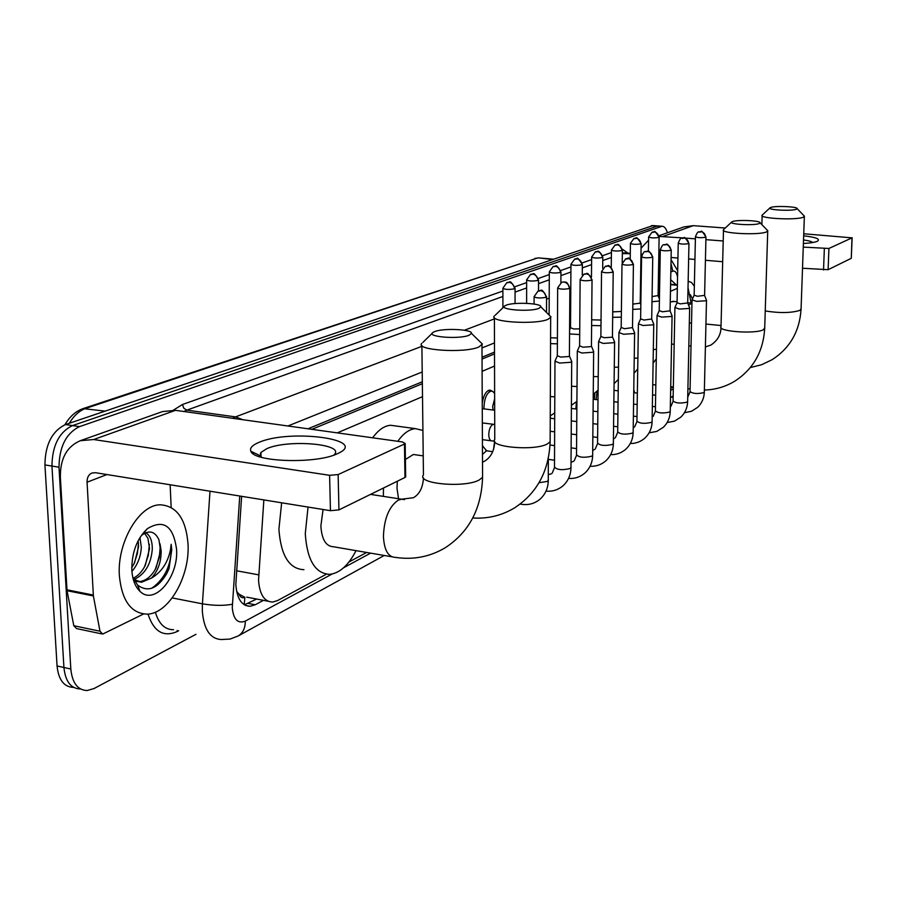 <?xml version="1.0" encoding="UTF-8"?>
<svg xmlns="http://www.w3.org/2000/svg" width="897" height="897" viewBox="0 0 897 897"><rect width="100%" height="100%" fill="white"/><g stroke="black" fill="none" stroke-linecap="round" stroke-linejoin="round"><path stroke-width="1.35" d="M482.238 403.157C483.55 395.274 486.062 390.901 489.796 390.038L492.531 391.316M493.541 449.307L494.606 441.369M575.852 408.976L576.457 401.778M594.375 399.367L594.846 393.222M263.853 499.921L258.538 580.224C259.592 594.431 264.267 601.719 272.576 602.078L277.521 600.586L326.407 574.181M236.617 591.347L239.039 594.173C240.306 597.413 242.246 598.445 244.847 597.279L244.242 604.746M244.847 597.279L239.039 594.173M659.665 285.706L658.263 286.278M641.007 293.409L640.368 293.667M570.559 322.494L569.629 322.886M494.516 353.9L482.048 359.047M422.352 383.703L311.864 429.327M677.336 288.386L670.463 291.301M659.486 295.965L658.387 296.425M494.55 366.043L482.093 371.336M422.509 396.653L337.272 432.87M691.105 303.063L688.033 287.735M348.944 562.015L366.638 552.462M670.687 388.278L673.064 386.988M241.618 496.321L235.833 584.552C236.931 598.669 241.685 605.912 250.084 606.294L255.163 604.78L263.471 600.34M256.643 599.039L244.376 604.836M195.972 634.302L94.095 688.515L87.188 690.533C77.703 690.174 72.242 683.009 70.818 669.016L59 467.202C59.269 446.784 66.12 433.251 79.519 426.624L662.076 226.257C664.363 226.302 666.123 228.466 667.368 232.772M73.767 687.461L73.554 687.416C64.012 687.035 58.507 679.881 57.06 665.955L44.928 464.926L51.948 466.059C52.217 445.686 59.067 432.186 72.5 425.582L657.815 225.943L72.5 425.582C59.067 432.186 52.217 445.686 51.948 466.059L63.922 667.48L51.948 466.059L59 467.202M80.349 688.974C70.841 688.604 65.369 681.44 63.922 667.48C65.369 681.44 70.841 688.604 80.349 688.974L80.618 689.031M253.929 452.727L253.066 453.658M659.687 284.17L658.286 284.753M641.03 291.839L640.391 292.108M570.57 320.812L569.64 321.193M494.505 352.095L482.037 357.219M422.33 381.774L307.985 428.788M676.192 284.786L670.687 279.707M670.608 283.351L670.99 284.327M44.928 464.926C45.175 444.587 52.048 431.132 65.515 424.55L652.915 225.584M188.022 544.008C190.041 576.356 168.827 613.817 147.209 614.142C131.108 613.537 121.835 600.698 119.368 575.65C116.969 542.293 139.282 504.574 160.215 504.798C176.72 505.852 185.982 518.926 188.022 544.008M133.171 578.273C138.172 575.84 142.208 571.524 145.292 565.323L149.541 548.661L147.938 538.29L144.574 533.323M133.9 579.563C144.877 574.506 151.01 564.37 152.299 549.166C152.311 540.813 150.135 535.341 145.763 532.762M131.758 567.633L134.55 562.845L138.575 546.665L138.149 540.723M131.915 571.423C137.712 564.583 140.84 556.499 141.311 547.17L139.954 537.538M134.505 580.987L138.811 581.716C145.886 580.998 151.66 576.367 156.123 567.801L160.597 550.668L158.926 539.747C154.979 531.394 149.351 529.824 142.051 535.038L147.4 528.669C163.613 518.959 173.334 525.833 176.563 549.289C178.705 577.208 154.34 606.024 139.943 591.302C135.133 586.649 132.42 579.518 131.814 569.909C131.736 552.406 136.927 538.66 147.4 528.669M160.036 543.817L161.135 550.769C161.247 561.937 157.995 571.064 151.391 578.128L141.591 582.243L138.811 581.716M133.653 579.361L141.591 582.243M132.767 577.264L137.633 585.124C147.859 592.614 157.547 588.768 166.719 573.609L169.017 568.687L171.753 549.749L171.159 544.3L170.452 549.872C167.761 562.845 161.404 572.264 151.391 578.128M134.001 563.921L137.409 553.393L138.463 543.122M144.585 566.669L148.319 555.366L149.373 544.356M155.259 569.393L159.307 557.373L160.339 545.656M151.739 588.275C165.553 578.341 172.033 563.686 171.159 544.3M337.283 453.759C316.484 464.052 253.952 462.19 250.88 451.269C249.523 448.141 252.214 445.181 258.953 442.378C289.832 428.732 369.306 439.238 338.158 453.355L337.283 453.759M333.919 455.071L334.648 454.252C343.91 443.735 287.545 439.238 266.801 448.668L260.904 452.492L260.455 455.855L261.756 457.392M143.554 614.008L102.695 634.078L99.982 631.219L93.389 595.956L67.051 590.708L60.391 477.809C59.976 458.995 66.625 446.628 80.326 440.696L93.669 439.53L329.603 475.309L338.135 474.569L338.943 509.9L330.455 510.685L95.463 472.697L91.898 473.033C88.59 474.547 86.975 477.596 87.065 482.205L93.389 595.956M101.63 633.854L76.559 628.584L73.801 625.725L67.051 590.708M80.326 440.696L162.57 411.566L175.509 410.333L402.439 441.952L405.186 443.499L404.48 444.004L338.135 474.569M404.939 475.825L405.668 476.946L404.962 477.473L338.943 509.9M170.15 484.772L171.148 507.399M469.064 335.254L471.463 333.404C472.854 329.334 443.656 327.887 434.765 331.565L433.173 332.316C424.909 336.779 458.894 339.615 469.064 335.254M479.435 341.174L482.407 344.078L478.763 347.027C464.31 353.541 414.268 350.144 421.87 343.259M323.077 509.485L320.868 525.978C321.754 539.433 325.914 546.351 333.348 546.744L391.81 556.779M356.042 550.635C348.496 565.256 339.75 573.149 329.827 574.338C315.284 573.688 307.099 560.165 305.272 533.737L308.041 507.063M303.948 569.685C289.182 568.99 280.839 555.512 278.911 529.264L281.647 502.791M538.906 308.366L540.846 306.852C542.012 303.253 514.071 301.897 506.267 305.148L504.977 305.765C497.734 309.656 530.071 312.178 538.906 308.366M548.661 314.589L550.982 316.899L548.045 319.31C535.431 325.039 487.777 321.956 494.404 315.923M397.349 481.218L396.99 488.147L398.526 498.732M383.367 496.377L383.456 488.046M415.928 454.857L413.349 454.487L405.41 459.499M397.786 441.302C403.448 433.318 409.357 429.102 415.502 428.643L422.924 430.47M372.647 437.803C378.388 429.898 384.376 425.716 390.621 425.279L395.577 425.952M759.243 223.521L760.107 222.804C760.746 220.561 737.177 219.552 732.434 221.604L731.829 221.895C727.377 224.25 754.018 225.853 759.243 223.521M766.924 229.834L767.832 230.776L766.509 231.919C758.974 235.451 719.461 233.366 723.498 229.677L731.548 222.153M634.639 392.785L633.775 389.623M796.368 209.225L797.108 208.609C797.68 206.568 774.918 205.626 770.624 207.499L770.108 207.745C766.06 209.876 791.67 211.333 796.368 209.225M803.678 215.426L804.441 216.211L803.308 217.197C796.514 220.415 758.481 218.476 762.147 215.134L769.884 207.958M691.542 322.606L689.322 323.346M688.481 304.98L691.957 303.287M670.261 301.93L674.196 301.482M557.261 355.918L554.974 361.11L559.638 363.072L570.963 362.265L571.512 360.986M557.665 288.206L557.329 355.694L560.703 357.096L568.877 356.524L569.416 355.761M579.552 346.04L577.298 351.131L581.94 353.026L592.951 352.241L593.466 351.063M580.124 279.83L579.608 345.85L582.972 347.195L590.921 346.634L591.426 345.939M482.474 454.431L486.51 450.81M482.429 445.517L483.73 447.334M600.822 336.622L598.591 341.611L603.221 343.428L613.952 342.688L614.434 341.589M601.539 271.858L600.867 336.442L604.219 337.732L611.967 337.205L612.438 336.554M621.139 327.629L618.941 332.518L623.561 334.267L634.011 333.561L634.459 332.54M622.002 264.234L621.184 327.461L624.525 328.706L632.508 327.596M640.57 319.018L638.406 323.828L643.003 325.499L653.184 324.826L653.621 323.873M641.568 256.946L640.615 318.861L643.934 320.061L651.704 319.018M550.242 418.226L550.859 418.282M659.183 310.777L657.053 315.497L661.616 317.112L671.55 316.462L671.954 315.576M660.293 249.971L659.217 310.642L662.524 311.786L670.093 310.799M677.011 302.883L674.903 307.514L679.444 309.073L689.154 308.445L689.535 307.626M678.233 243.3L677.044 302.76L680.33 303.87L687.707 302.939M596.124 399.58L597.066 391.294M694.11 295.315L692.036 299.867L696.543 301.358L706.029 300.764L706.388 299.99M695.433 236.898L694.143 295.203L697.406 296.268L704.594 295.382M493.115 410.041L492.655 406.588L494.639 398.84M550.545 343.629L557.385 343.82M484.055 408.897L483.976 406.946C484.515 397.797 486.948 392.516 491.264 391.092L492.823 391.473L494.628 393.447M550.567 337.754L557.418 338.034M569.561 333.942L579.697 334.559M570.952 264.503L570.526 327.753L573.721 328.975L579.742 328.863M591.616 325.533L600.979 325.689M591.672 319.814L601.035 320.038M612.662 317.325L621.318 317.168M612.729 311.887L621.397 311.45M632.845 304.117L640.223 303.141M632.777 309.387L640.772 308.96M652.085 296.582L658.095 295.584M651.996 301.728L659.396 301.033M803.667 235.81C816.102 237.268 820.677 239.073 817.402 241.226L817.212 241.315C814.723 242.369 810.114 243.098 803.387 243.513M641.063 248.2L648.565 240.172M659.082 236.427L683.054 237.907M658.947 235.754L683.929 226.907L693.224 225.663L725.292 228.017M684.972 238.053L695.388 238.849M705.894 239.656L723.206 240.979M803.264 247.112L828.929 248.469L828.11 269.694L802.512 268.237M851.287 258.179L851.993 237.851L828.929 248.469M851.993 237.851L803.734 233.758M851.141 258.381L828.11 269.694M722.679 261.711L705.412 260.287M694.94 259.435L688.638 258.919M677.941 258.044L671.102 257.484M812.671 242.526C811.662 241.517 808.612 240.665 803.51 239.959M690.421 294.709L692.439 299.026M688.167 281.243L691.497 282.477L694.345 286.221M236.505 570.772L258.639 574.831M260.377 453.377L260.937 453.467M670.586 284.663L677.392 285.268M248.312 603.457L255.163 604.78M239.746 496.019L232.267 607.83C233.489 619.535 237.828 623.964 245.273 621.116L332.081 574.024M245.273 621.116C245.341 628.001 242.997 632.934 238.243 635.928L230.114 639.056L221.548 639.539C210.268 639.079 203.854 629.571 202.318 611.014L202.419 603.827L172.224 597.94M178.649 630.759L177.135 631.544L177.191 630.456M177.135 631.544C163.512 637.487 153.813 631.667 148.016 614.086M155.338 612.191C158.847 623.886 164.925 629.728 173.558 629.716M173.401 410.12L182.439 404.513L502.892 291.02M514.856 286.771L526.64 282.6M538.346 278.462L549.289 274.583M560.748 270.524L570.929 266.914M582.153 262.944L591.616 259.592M602.616 255.69L611.418 252.573M622.283 249.142L627.9 253.122M79.519 426.624L65.515 424.55M70.818 669.016L57.06 665.955M661.145 226.436L651.323 225.708M232.615 418.294L235.541 416.892L186.856 410.131L183.863 411.499M232.323 604.264C223.712 605.845 213.744 605.699 202.419 603.827L209.999 491.208M658.779 256.665L660.057 256.172L658.79 256.071M642.017 254.703L640.963 254.613M630.277 253.739L622.339 253.537M625.893 252.954L622.35 252.92M242.773 419.706L235.541 416.892L421.904 346.332M464.411 330.242L494.415 318.883M546.576 299.138L549.199 298.14M569.842 290.325L570.784 289.978M640.828 263.449L641.478 263.213M611.362 257.484L602.762 260.567M591.572 264.593L582.321 267.923M570.896 272.026L560.928 275.614M549.267 279.808L538.536 283.665M526.629 287.948L515.069 292.108M502.903 296.481L186.856 410.131L183.818 408.247L182.439 404.513M343.562 567.801L370.596 553.135M670.642 390.374L673.311 388.928M677.56 277.038C676.63 272.486 675.06 270.535 672.84 271.174L670.833 271.993M659.822 276.411L658.42 276.982M641.153 283.923L640.514 284.181M570.627 312.291L569.696 312.661M494.482 342.912L481.992 347.935M422.218 371.975L287.903 425.997M672.84 271.174L670.99 263.617M673.165 395.969L671.517 397.136L673.176 395.801M105.084 411.118L83.085 408.606L536.899 258.201L85.82 408.382C79.474 410.591 73.958 415.558 69.282 423.272M539.747 258L551.857 259.468M175.509 410.333L93.669 439.53M404.962 477.473L404.48 444.004M106.945 474.547L87.065 482.205M66.939 589.811L93.288 595.059M330.455 510.685L329.603 475.309M73.801 625.725L99.982 631.219M404.513 499.607L401.576 499.203L398.19 500.201C389.029 506.592 384.107 518.657 383.434 536.395C384.185 550.063 388.132 557.059 395.285 557.373C413.214 560.053 429.854 556.858 445.192 547.787C469.075 532.156 481.532 508.644 482.575 477.249L482.564 474.401M421.893 345.547L423.451 474.905C416.006 483.853 465.218 488.304 479.413 479.85L482.575 477.249L481.981 345.031M494.404 317.706L494.763 439.362C488.248 447.222 535.15 451.269 547.574 443.813L550.141 441.683L550.153 439.463M690.589 366.537L690.32 378.456M723.475 230.372L721.02 326.687C717.006 331.52 756.025 334.301 763.504 329.659L764.726 327.775M765.242 310.956C779.728 313.244 791.322 313.042 800.023 310.351L801.077 308.747M545.993 297.356C545.668 293.554 543.784 291.312 540.353 290.606L538.166 290.897L534.096 296.638C535.991 298.107 539.96 298.342 545.993 297.356L546.576 296.66M539.052 482.709L547.473 481.409L548.269 479.996M548.347 458.277L548.269 480.691C548.089 488.035 545.443 494.112 540.33 498.934C535.038 503.452 528.927 505.258 522.02 504.372L520.563 503.744M569.315 288.576C569.001 284.865 567.162 282.667 563.798 281.994L561.634 282.286L557.665 287.881C559.571 289.283 563.451 289.518 569.315 288.576L569.853 287.937M554.974 361.637L554.481 467.057C557.059 469.916 562.318 470.398 570.245 468.481L570.985 467.169M591.538 280.212C591.235 276.579 589.43 274.448 586.133 273.798L584.014 274.078L580.124 279.539C582.041 280.884 585.842 281.109 591.538 280.212L592.042 279.617M577.287 351.624L576.513 454.779C579.114 457.526 584.261 457.986 591.975 456.147L592.659 454.947M612.729 272.228C612.449 268.685 610.689 266.588 607.437 265.961L605.352 266.241L601.551 271.589C603.479 272.867 607.202 273.092 612.729 272.228L613.212 271.679M598.591 342.06L597.559 443.051C600.171 445.686 605.228 446.123 612.718 444.374L613.369 443.253M632.979 264.604C632.71 261.139 630.983 259.098 627.788 258.482L625.736 258.762L622.013 263.987C623.942 265.22 627.608 265.422 632.979 264.604L633.428 264.088M618.941 332.933L617.685 431.838C620.298 434.372 625.254 434.798 632.553 433.116L633.159 432.085M652.332 257.316C652.074 253.918 650.381 251.934 647.253 251.339L645.235 251.609C644.326 251.149 643.104 252.842 641.579 256.721C643.519 257.899 647.107 258.101 652.332 257.316L652.747 256.845M638.406 324.198L636.937 421.108C639.561 423.541 644.427 423.956 651.536 422.352L652.097 421.377M670.866 250.341C670.62 247.023 668.949 245.072 665.877 244.5L663.892 244.769C663.006 244.309 661.807 245.98 660.304 249.77C662.244 250.902 665.765 251.093 670.866 250.341L671.248 249.904M657.041 315.845L655.382 410.837C658.006 413.169 662.782 413.573 669.711 412.037L670.25 411.129M688.604 243.659C688.369 240.407 686.743 238.501 683.716 237.94L681.754 238.21C680.89 237.761 679.724 239.398 678.233 243.098C680.184 244.197 683.637 244.388 688.604 243.659L688.974 243.244M674.903 307.839L673.064 400.981C675.699 403.235 680.386 403.616 687.136 402.136L687.64 401.295M705.625 237.257C705.39 234.061 703.797 232.2 700.815 231.661L698.898 231.931C698.045 231.482 696.891 233.085 695.433 236.718C697.384 237.772 700.781 237.952 705.625 237.257L705.961 236.875M692.024 300.17L690.04 391.529C692.663 393.693 697.272 394.063 703.865 392.651L704.336 391.866M514.452 288.845C514.116 285.134 512.288 282.936 508.969 282.263L506.962 282.51L502.881 288.172C504.686 289.563 508.532 289.787 514.452 288.845L515.057 288.161M494.505 441.1L491.915 440.92C489.986 440.752 488.932 438.633 488.775 434.563C488.966 429.786 490.188 426.501 492.419 424.718L494.068 424.438M537.976 280.469C537.651 276.837 535.868 274.706 532.605 274.045L530.62 274.291L526.64 279.819C528.456 281.153 532.235 281.366 537.976 280.469L538.548 279.83M560.412 272.475C560.109 268.932 558.36 266.846 555.153 266.207L553.202 266.454L549.3 271.858C551.128 273.125 554.839 273.338 560.412 272.475L560.95 271.892M550.332 396.541L554.806 396.855M581.839 264.85C581.559 261.375 579.832 259.334 576.693 258.728L574.775 258.964L570.952 264.245C572.791 265.467 576.423 265.669 581.839 264.85L582.344 264.301M571.535 386.237L577.029 386.54M602.336 257.551C602.055 254.154 600.373 252.158 597.279 251.564L595.395 251.799L591.65 256.968C593.489 258.145 597.054 258.336 602.336 257.551L602.806 257.047M593.41 376.572L598.232 376.65M621.946 250.566C621.677 247.236 620.029 245.296 616.979 244.713L615.129 244.948L611.451 250.005C613.301 251.126 616.8 251.317 621.946 250.566L622.383 250.095M614.288 367.232L618.504 367.153M640.727 243.883C640.469 240.62 638.855 238.714 635.861 238.154L634.033 238.389L630.423 243.334C632.284 244.421 635.715 244.601 640.727 243.883L641.142 243.435M634.246 358.228L637.89 358.049M658.734 237.47C658.488 234.274 656.896 232.401 653.958 231.863L652.164 232.099L648.621 236.943C650.482 237.985 653.846 238.154 658.734 237.47L659.116 237.055M653.319 349.538L656.458 349.292M693.224 225.663L663.163 236.382M823.536 269.963L824.343 248.727M246.697 597.144L268.012 601.214M670.597 284.293L677.403 284.887M245.397 605.385L250.084 606.294M662.076 226.257L652.265 225.539M660.192 255.757L658.79 255.645M642.207 254.288L640.974 254.187M630.288 253.313L626.162 252.976M677.683 270.692L671.068 259.704M238.243 635.928L384.23 555.478M534.747 258.448L538.57 257.899L552.911 259.11M64.92 424.763C69.641 416.634 75.696 411.252 83.085 408.606M137.622 585.136L139.943 591.302M260.455 455.855L250.88 451.269M260.904 452.492L261.038 456.696M405.668 476.946L405.186 443.499M423.474 477.854C422.891 487.52 419.561 494.135 413.45 497.723L401.576 499.203L370.528 494.382M471.463 333.404L482.407 344.078M432.287 333.191L422.98 342.329M472.775 517.984C487.733 518.926 501.602 515.596 514.373 507.994C537.023 493.193 548.953 471.093 550.141 441.683L550.657 317.684M494.752 441.66C494.269 450.866 490.85 457.392 484.492 461.26L482.508 462.179M540.846 306.852L550.982 316.899M415.502 428.643L390.621 425.279M413.349 454.487L423.227 455.889M504.282 306.438L495.301 315.161M704.38 390.027C715.245 389.747 725.337 386.831 734.665 381.247C753.2 369.239 763.212 351.702 764.693 328.65L767.72 231.146M720.997 327.596C720.874 334.794 717.51 340.613 710.906 345.065L705.39 346.937M760.107 222.804L767.832 230.776M652.724 384.645L655.83 385.004M670.721 386.719L673.344 387.022M687.909 388.704L690.096 388.95M671.539 344.056L674.185 344.336M688.829 345.861L691.026 346.096M750.341 367.568L761.598 364.731L772.093 359.708C789.898 348.193 799.552 331.453 801.055 309.476L804.351 216.536M797.108 208.609L804.441 216.211M691.968 303.141L687.707 302.738M677.067 301.751L672.627 301.336M761.867 224.62L762.136 215.717M705.939 324.052L721.053 325.533M520.125 504.08L521.292 504.26M538.166 290.897C541.429 292.332 540.33 285.358 546.576 297.008L546.52 312.481M534.096 296.985L534.085 304.049M552.182 473.179L554.469 467.696M571.703 361.726L570.985 467.819C570.795 474.962 568.205 480.882 563.238 485.602C558.27 489.874 552.53 491.713 546.004 491.119M561.634 282.286L564.224 281.927C565.02 283.037 566.399 279.326 569.853 288.251L569.416 356.131M551.453 473.739L548.291 474.704M569.46 356.053L571.77 361.603M574.226 460.789L576.513 455.362M593.646 351.747L592.659 455.53C592.457 462.482 589.934 468.256 585.091 472.876C580.337 477.002 574.831 478.852 568.563 478.415M584.014 274.078C587.21 275.457 586.055 268.775 592.042 279.909L591.426 346.276M573.497 461.35L571.019 462.269M485.871 450.72L492.688 451.662M548.347 459.376L554.514 460.228M486.723 450.832L482.429 445.809M591.471 346.197L593.702 351.624M595.294 448.949L597.559 443.589M614.591 342.217L613.357 443.802C613.156 450.552 610.689 456.192 605.968 460.71C601.405 464.713 596.113 466.563 590.08 466.261M605.352 266.241C608.525 267.598 607.314 261.049 613.2 271.948L612.438 336.868M594.565 449.509L592.704 450.328M550.04 445.024L554.581 445.641M571.12 447.872L576.558 448.601M612.472 336.79L614.647 342.116M615.432 437.624L617.674 432.343M634.605 333.112L633.147 432.578C632.934 439.16 630.524 444.665 625.927 449.094C621.554 452.963 616.452 454.813 610.633 454.633M625.736 258.762C629.436 260.422 626.308 253.066 633.417 264.335L632.508 327.887M614.714 438.196L613.413 438.846M550.186 431.255L554.649 431.838M571.21 434.013L576.67 434.72M592.839 436.839L597.615 437.467M632.542 327.809L634.661 333.011M634.706 426.793L636.926 421.579M653.756 324.411L652.097 421.848C651.872 428.25 649.518 433.621 645.033 437.96C640.817 441.716 635.906 443.567 630.288 443.499M645.235 251.609C648.318 252.92 647.096 246.619 652.747 257.069L651.704 319.287M633.988 427.353L633.226 427.791M550.366 418.215L554.705 418.764M571.299 420.884L576.771 421.579M592.962 423.642L597.75 424.259M613.57 426.266L617.753 426.804M551.05 418.305L550.242 417.397M651.738 319.22L653.801 324.31M653.173 416.41L655.371 411.263M672.077 316.08L670.238 411.555C670.003 417.8 667.704 423.048 663.343 427.308L656.739 431.423L649.103 432.814M663.892 244.769C666.931 246.047 665.709 239.88 671.248 250.106L670.081 311.057M571.389 408.427L576.861 409.11M593.085 411.118L597.884 411.712M613.727 413.685L617.91 414.201M633.394 416.13L637.005 416.578M670.115 310.99L672.122 315.991M670.889 406.453L673.064 401.385M689.647 308.086L687.629 401.699C687.405 407.776 685.151 412.912 680.89 417.083L674.522 421.119L667.133 422.565M681.754 238.21C685.319 239.779 682.236 232.839 688.963 243.446L687.696 303.164M593.197 399.221L598.007 399.804M613.873 401.721L618.055 402.226M633.574 404.11L637.195 404.547M652.354 406.386L655.46 406.756M687.73 303.108L689.681 308.007M687.876 396.9L690.028 391.899M706.488 300.428L704.324 392.224C704.089 398.167 701.891 403.179 697.731 407.272L691.576 411.23L684.422 412.732M698.898 231.931C702.396 233.455 699.368 226.661 705.961 237.055L704.594 295.595M614.008 390.352L618.201 390.845M633.731 392.673L637.363 393.099M652.556 394.893L655.651 395.263M670.519 397.012L673.142 397.326M704.616 295.539L706.533 300.349M482.407 439.631L491.242 440.831M506.962 282.51C509.888 284.024 508.947 277.083 515.069 288.498L515.069 303.556M494.718 424.46L482.328 422.913M502.881 288.509L502.914 307.761M530.62 274.291C533.513 275.771 532.583 268.999 538.548 280.144L538.514 290.774M482.261 408.662L494.673 410.243M526.64 280.133L526.617 303.343M554.738 412.889L550.253 415.939M553.202 266.454C556.062 267.9 555.086 261.262 560.95 272.172L560.894 282.611M494.628 393.525L492.823 391.473M491.264 391.092L487.946 390.688M549.3 272.139L549.132 314.825M576.917 401.329L571.411 405.343M570.481 327.932L569.584 329.995M574.775 258.964C578.195 260.724 575.212 253.257 582.344 264.559L582.254 275.087M598.097 390.195L593.242 394.31M595.395 251.799C598.198 253.201 597.178 246.821 602.795 257.282L602.683 268.259M591.639 257.204L591.459 277.151M618.347 379.431L614.086 383.624M615.129 244.948C617.932 246.327 616.811 240.06 622.383 250.319L622.215 262.597M611.451 250.229L611.249 267.384M634.033 238.389C637.307 240.037 634.426 233.029 641.131 243.648L640.223 303.388M637.722 369.015L634.022 373.242M640.245 303.321L640.839 304.767M630.423 243.536L630.21 258.998M652.164 232.099C655.393 233.713 652.556 226.851 659.116 237.245L658.095 295.808M656.29 358.878L653.094 363.15M658.118 295.752L659.43 299.004M648.609 237.133L648.385 251.407M851.287 258.269L852.139 237.739"/></g></svg>
